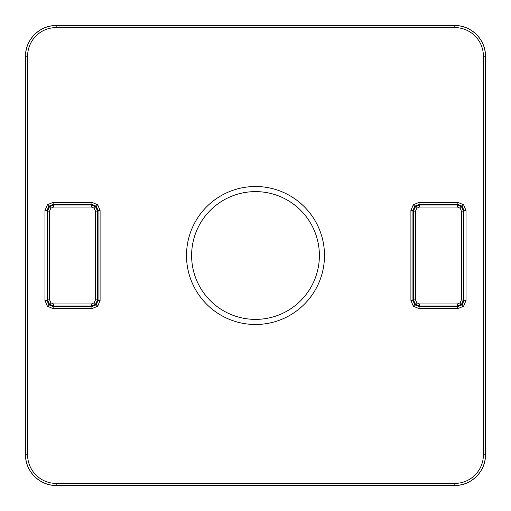 <?xml version="1.0" encoding="UTF-8"?>
<svg xmlns="http://www.w3.org/2000/svg" width="511" height="511" viewBox="0 0 511 511"><rect width="100%" height="100%" fill="white"/><g stroke="black" fill="none" stroke-linecap="round" stroke-linejoin="round"><path stroke-width="0.77" d="M324.498 255.5A68.998 68.998 0 0 1 255.5 324.498A68.998 68.998 0 0 1 186.502 255.5A68.998 68.998 0 0 1 255.5 186.502A68.998 68.998 0 0 1 324.498 255.5M191.612 255.5A63.888 63.888 0 0 0 255.5 319.388A63.888 63.888 0 0 0 319.388 255.5A63.888 63.888 0 0 0 255.5 191.612A63.888 63.888 0 0 0 191.612 255.5M91.923 308.618L91.923 306.574L96.26 304.78L98.055 300.442L100.099 300.442L97.703 306.223L91.923 308.618L53.144 308.618L53.144 306.574L91.923 306.574L91.367 306.019L53.7 306.019L49.363 304.224L47.568 299.887L47.568 211.113L49.363 206.776L53.7 204.981L91.367 204.981L95.704 206.776L97.499 211.113L97.499 299.887L95.704 304.224L91.367 306.019L91.367 303.975L94.254 302.78L95.455 299.887L95.455 211.113L94.254 208.22L91.367 207.025L53.7 207.025L50.813 208.22L49.612 211.113L49.612 299.887L50.813 302.78L53.7 303.975L91.367 303.975M461.388 299.887L466.032 300.442L463.637 306.223L457.856 308.618L419.077 308.618L419.077 306.574L457.856 306.574L462.187 304.78L463.988 300.442L463.988 210.558L463.432 211.113L463.432 299.887L461.637 304.224L457.3 306.019L419.633 306.019L415.296 304.224L413.501 299.887L413.501 211.113L415.296 206.776L419.633 204.981L457.3 204.981L461.637 206.776L463.432 211.113L461.388 211.113L460.187 208.22L457.3 207.025L419.633 207.025L416.746 208.22L415.545 211.113L415.545 299.887L416.746 302.78L419.633 303.975L457.3 303.975L460.187 302.78L461.388 299.887L461.388 211.113M56.178 483.406L56.178 485.45C39.813 485.872 25.128 471.193 25.55 454.822L25.55 56.178C25.128 39.813 39.807 25.128 56.178 25.55L454.822 25.55A30.628 30.628 0 0 1 485.45 56.178L485.45 454.822A30.628 30.628 0 0 1 454.822 485.45L56.178 485.45A30.628 30.628 0 0 1 25.55 454.822L25.55 56.178A30.628 30.628 0 0 1 56.178 25.55L56.178 27.594A28.584 28.584 0 0 0 27.594 56.178L27.594 454.822A28.584 28.584 0 0 0 56.178 483.406L454.822 483.406A28.584 28.584 0 0 0 483.406 454.822L483.406 56.178A28.584 28.584 0 0 0 454.822 27.594L56.178 27.594M49.363 206.776L50.813 208.22M53.7 207.025L53.7 204.981L53.144 204.426L48.813 206.22L47.363 204.777L53.144 202.382L91.923 202.382L97.703 204.777L100.099 210.558L100.099 300.442M49.363 304.224L50.813 302.78M53.144 308.618L47.363 306.223L44.968 300.442L44.968 210.558L47.012 210.558L47.012 300.442L47.568 299.887L49.612 299.887M95.704 206.776L94.254 208.22M95.455 211.113L97.499 211.113L98.055 210.558L96.26 206.22L97.703 204.777M95.704 304.224L94.254 302.78M415.296 304.224L416.746 302.78M415.545 299.887L413.501 299.887L412.945 300.442L414.74 304.78L413.297 306.223L410.901 300.442L410.901 210.558L412.945 210.558L412.945 300.442L410.901 300.442M461.637 304.224L460.187 302.78M457.856 308.618L457.3 303.975M415.296 206.776L416.746 208.22M419.633 207.025L419.633 204.981L419.077 204.426L414.74 206.22L413.297 204.777L419.077 202.382L457.856 202.382L463.637 204.777L466.032 210.558L466.032 300.442M461.637 206.776L460.187 208.22M44.968 210.558L47.363 204.777M48.813 206.22L47.012 210.558L47.568 211.113L49.612 211.113M96.26 206.22L91.923 204.426L91.923 202.382M44.968 300.442L47.012 300.442L48.813 304.78L47.363 306.223M48.813 304.78L53.144 306.574L53.7 306.019L53.7 303.975M96.26 304.78L97.703 306.223M410.901 210.558L413.297 204.777M414.74 206.22L412.945 210.558L413.501 211.113L415.545 211.113M466.032 210.558L463.988 210.558L462.187 206.22L457.856 204.426L457.856 202.382M462.187 206.22L463.637 204.777M419.077 308.618L413.297 306.223M414.74 304.78L419.077 306.574L419.633 306.019L419.633 303.975M462.187 304.78L463.637 306.223M95.455 299.887L97.499 299.887L98.055 300.442L98.055 210.558L100.099 210.558M91.367 207.025L91.367 204.981L91.923 204.426L53.144 204.426L53.144 202.382M457.3 207.025L457.3 204.981L457.856 204.426L419.077 204.426L419.077 202.382M454.822 483.406L454.822 485.45C471.187 485.872 485.872 471.193 485.45 454.822L485.45 56.178C485.872 39.813 471.193 25.128 454.822 25.55L454.822 27.594M25.55 454.822L27.594 454.822M483.406 454.822L485.45 454.822M25.55 56.178L27.594 56.178M483.406 56.178L485.45 56.178M56.178 485.45L454.822 485.45"/></g></svg>
